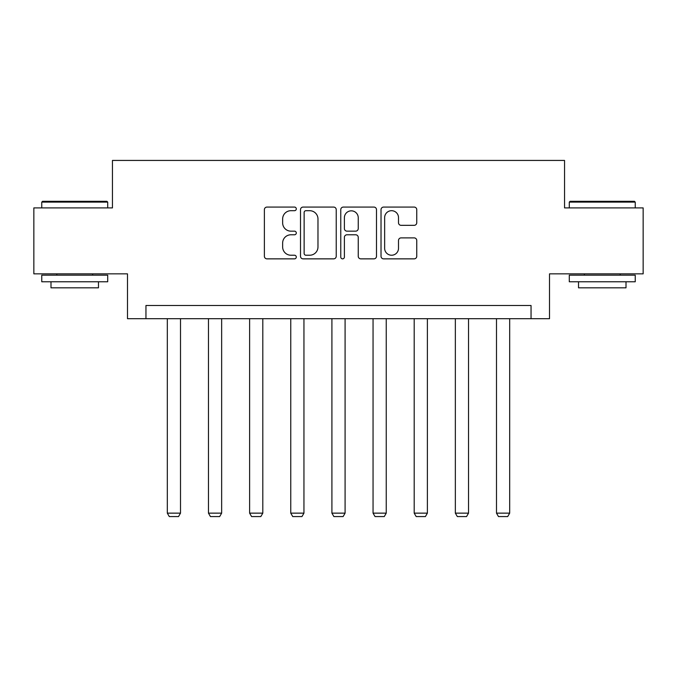 <?xml version="1.0" encoding="UTF-8"?>
<svg xmlns="http://www.w3.org/2000/svg" width="677" height="677" viewBox="0 0 677 677"><rect width="100%" height="100%" fill="white"/><g stroke="black" fill="none" stroke-linecap="round" stroke-linejoin="round"><path stroke-width="1.02" d="M296.298 208.888A1.811 1.811 0 0 0 294.487 207.077L266.975 207.077A2.59 2.59 0 0 0 264.385 209.667L264.385 256.27A2.59 2.59 0 0 0 266.975 258.859L294.487 258.859A1.811 1.811 0 0 0 296.298 257.048A1.811 1.811 0 0 0 294.487 255.229L290.924 255.229A8.285 8.285 0 0 1 282.639 246.944L282.639 243.068A8.285 8.285 0 0 1 290.924 234.784L294.487 234.784A1.811 1.811 0 0 0 296.298 232.964A1.811 1.811 0 0 0 294.487 231.153L290.924 231.153A8.285 8.285 0 0 1 282.639 222.868L282.639 218.984A8.285 8.285 0 0 1 290.924 210.699L294.487 210.699A1.811 1.811 0 0 0 296.298 208.888M414.163 225.331A2.59 2.59 0 0 0 416.753 222.741L416.753 209.667A2.59 2.59 0 0 0 414.163 207.077L383.614 207.077A2.59 2.59 0 0 0 381.024 209.667L381.024 256.27A2.59 2.59 0 0 0 383.614 258.859L414.163 258.859A2.59 2.59 0 0 0 416.753 256.27L416.753 240.479A2.59 2.59 0 0 0 414.163 237.889L401.089 237.889A2.59 2.59 0 0 0 398.499 240.479L398.499 248.307A6.922 6.922 0 0 1 391.577 255.229A6.922 6.922 0 0 1 384.646 248.307L384.646 217.63A6.922 6.922 0 0 1 391.577 210.699A6.922 6.922 0 0 1 398.499 217.63L398.499 222.741A2.59 2.59 0 0 0 401.089 225.331L414.163 225.331M531.047 318.689L549.512 318.689L549.512 273.855L643.15 273.855L643.15 207.907L564.55 207.907L564.55 160.432L112.45 160.432L112.45 207.907L33.85 207.907L33.85 273.855L127.488 273.855L127.488 318.689L531.047 318.689L531.047 305.505L145.953 305.505L145.953 318.689M336.232 209.667A2.59 2.59 0 0 0 333.643 207.077L303.093 207.077A2.59 2.59 0 0 0 300.503 209.667L300.503 256.27A2.59 2.59 0 0 0 303.093 258.859L333.643 258.859A2.59 2.59 0 0 0 336.232 256.27L336.232 209.667M343.357 207.077L373.907 207.077A2.59 2.59 0 0 1 376.497 209.667L376.497 256.27A2.59 2.59 0 0 1 373.907 258.859L360.833 258.859A2.59 2.59 0 0 1 358.243 256.27L358.243 237.365A2.59 2.59 0 0 0 355.653 234.784L346.979 234.784A2.59 2.59 0 0 0 344.39 237.365L344.39 257.048A1.811 1.811 0 0 1 342.579 258.859A1.811 1.811 0 0 1 340.768 257.048L340.768 209.667A2.59 2.59 0 0 1 343.357 207.077M305.945 210.699A1.811 1.811 0 0 0 304.134 212.51L304.134 253.418A1.811 1.811 0 0 0 305.945 255.229L309.694 255.229A8.285 8.285 0 0 0 317.978 246.944L317.978 218.984A8.285 8.285 0 0 0 309.694 210.699L305.945 210.699M358.243 217.757A6.922 6.922 0 0 0 351.312 210.835A6.922 6.922 0 0 0 344.39 217.757L344.39 228.564A2.59 2.59 0 0 0 346.979 231.153L355.653 231.153A2.59 2.59 0 0 0 358.243 228.564L358.243 217.757M180.505 318.689L180.505 513.141L167.312 513.141L167.312 318.689M180.505 513.141L178.525 516.568L169.292 516.568L167.312 513.141M42.558 201.314L106.915 201.314L107.702 202.11L41.762 202.11L42.558 201.314M74.732 281.767L41.762 281.767L41.762 275.167L107.702 275.167L107.702 281.767L74.732 281.767M98.47 281.767L98.47 287.827L50.995 287.827L50.995 281.767M570.085 201.314L634.442 201.314L635.238 202.11L569.298 202.11L570.085 201.314M602.268 281.767L569.298 281.767L569.298 275.167L635.238 275.167L635.238 281.767L602.268 281.767M626.005 281.767L626.005 287.827L578.53 287.827L578.53 281.767M221.65 318.689L221.65 513.141L208.465 513.141L208.465 318.689M221.65 513.141L219.67 516.568L210.445 516.568L208.465 513.141M262.803 318.689L262.803 513.141L249.61 513.141L249.61 318.689M262.803 513.141L260.823 516.568L251.59 516.568L249.61 513.141M303.948 318.689L303.948 513.141L290.755 513.141L290.755 318.689M303.948 513.141L301.967 516.568L292.735 516.568L290.755 513.141M345.092 318.689L345.092 513.141L331.908 513.141L331.908 318.689M345.092 513.141L343.112 516.568L333.888 516.568L331.908 513.141M386.245 318.689L386.245 513.141L373.052 513.141L373.052 318.689M386.245 513.141L384.265 516.568L375.033 516.568L373.052 513.141M427.39 318.689L427.39 513.141L414.197 513.141L414.197 318.689M427.39 513.141L425.41 516.568L416.177 516.568L414.197 513.141M468.535 318.689L468.535 513.141L455.35 513.141L455.35 318.689M468.535 513.141L466.555 516.568L457.33 516.568L455.35 513.141M509.688 318.689L509.688 513.141L496.495 513.141L496.495 318.689M509.688 513.141L507.708 516.568L498.475 516.568L496.495 513.141M41.762 207.907L41.762 202.11M56.8 275.167L56.8 273.855M92.673 275.167L92.673 273.855M107.702 207.907L107.702 202.11M569.298 207.907L569.298 202.11M584.327 275.167L584.327 273.855M620.2 275.167L620.2 273.855M635.238 207.907L635.238 202.11"/></g></svg>
